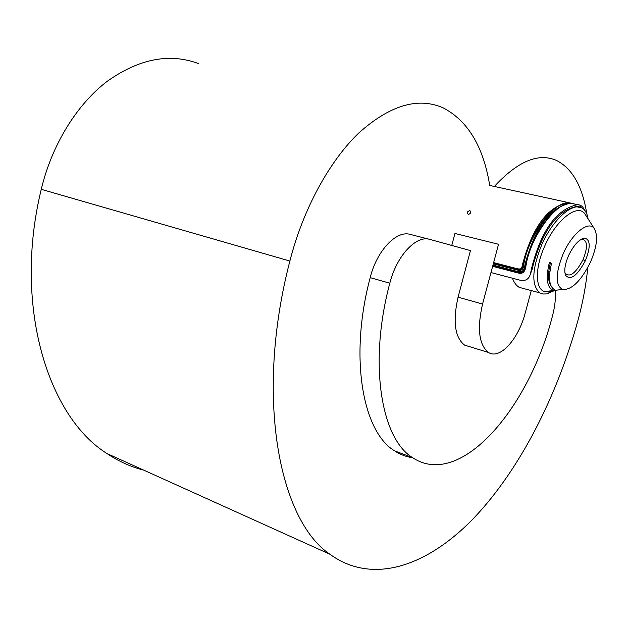 <?xml version="1.0" encoding="UTF-8"?>
<svg xmlns="http://www.w3.org/2000/svg" width="628" height="628" viewBox="0 0 628 628"><rect width="100%" height="100%" fill="white"/><g stroke="black" fill="none" stroke-linecap="round" stroke-linejoin="round"><path stroke-width="0.94" d="M489.746 185.59C483.489 146.803 467.97 120.898 443.195 107.883C418.17 96.83 390.121 105.127 359.043 132.767C329.535 160.886 303.128 209.046 289.877 261.044C254.513 397.084 279.201 520.11 329.826 554.202C373.503 585.979 428.681 565.106 474.195 517.715C519.882 469.406 556.675 397.139 577.933 320.508C582.792 302.712 586.081 285.065 587.784 267.559M586.811 213.905C582.462 186.469 572.406 168.673 556.644 160.509C538.557 152.478 517.794 161.129 494.354 186.461M198.566 63.593C169.552 52.783 139.063 58.718 107.09 81.389C76.867 104.476 51.841 144.825 41.267 189.334C12.898 305.412 47.869 416.686 106.933 453.518C118.684 461.399 130.954 466.942 143.741 470.144M451.76 245.446L454.931 233.459L498.538 244.268L482.547 304.062C476.974 328.648 478.936 344.78 488.443 352.441C499.904 360.017 518.477 339.253 525.306 312.681L531.28 290.583M482.547 304.062L458.071 297.162C452.647 321.45 454.821 337.44 464.602 345.133L469.548 346.656M458.071 297.162L470.443 250.596L429.882 239.417C416.317 234.872 396.661 255.698 389.815 283.212C368.298 363.565 381.212 438.674 412.533 457.616C459.884 489.448 528.454 409.401 552.35 316.434C554.799 307.304 555.819 298.771 555.403 290.843M429.348 239.276L410.437 234.472C396.661 229.887 376.91 250.399 370.182 277.623C348.995 357.096 362.607 431.711 394.517 450.81C400.217 454.586 406.277 456.886 412.698 457.726M519.215 287.357L523.909 288.613L519.215 287.357C516.357 285.716 514.096 282.663 512.432 278.204C514.096 282.663 516.357 285.716 519.215 287.357L539.876 292.884C531.241 285.473 531.869 269.412 541.752 244.708C552.562 219.831 572.555 201.981 581.975 207.939C584.801 209.509 586.709 212.492 587.698 216.888L588.059 218.866M590.406 262.3C597.032 246.726 598.296 235.445 594.182 228.466C588.734 220.2 572.163 233.239 563.175 253.775C555.403 273.321 555.183 285.214 562.507 289.453C571.613 290.16 580.916 281.116 590.406 262.3M568.607 255.478C574.133 244.441 579.589 238.679 584.99 238.193C590.469 239.959 590.587 247.471 585.359 260.722C577.195 275.802 570.632 280.708 565.679 275.457C563.881 271.029 564.855 264.372 568.607 255.478M552.954 290.591L550.293 291.525L544.672 291.573C535.127 289.241 534.797 267.803 544.798 245.909C556.165 219.643 577.768 203.064 584.951 213.983L586.018 215.663M554.241 290.693L546.541 293.928L542.977 293.99L539.876 292.884M550.214 263.627L550.693 262.496M548.558 274.483L549.555 274.742M549.123 291.047L547.899 291.188M549.249 281.941L549.893 282.105M550.528 262.457L550.481 262.583C547.726 273.541 547.922 281.336 551.086 285.968M580.688 239.598L582.658 239.276C587.627 240.956 587.745 247.785 582.996 259.749C575.648 273.4 569.69 277.859 565.114 273.125L564.894 272.623M585.359 260.722L582.996 259.749M583.624 238.828L583.169 238.436M560.843 289.649L553.551 290.513C547.035 287.789 545.591 278.659 549.225 263.124L549.445 262.755L551.486 263.619C547.922 278.73 549.296 287.616 555.615 290.269L562.578 289.477M549.728 281.101L549.005 280.912M549.665 280.575L548.903 280.378M550.175 283.401L549.665 283.267M550.057 282.898L549.484 282.757M490.978 272.544L519.772 280.135C525.762 281.438 529.38 279.06 530.629 273.007L531.68 267.921L533.455 263.964C543.416 229.44 557.79 210.294 576.567 206.534L578.357 206.667M577.705 206.902L580.413 207.491L580.822 206.659L579.864 206.062L580.798 206.643M586.583 213.355L582.596 206.785L580.327 205.175L579.864 206.062L580.217 205.136L577.399 204.681C556.518 209.195 541.281 230.272 531.68 267.921M492.627 266.351L518.32 273.039C522.739 274.318 525.314 271.736 526.06 265.291C530.582 236.112 557.209 200.654 571.527 203.401L579.126 204.901M492.792 265.746L518.43 272.411C522.551 273.753 524.984 271.272 525.738 264.969C529.734 240.226 550.183 209.155 564.91 204.595M525.102 264.812L524.937 264.765C524.498 268.792 523.242 271.115 521.162 271.759L521.35 271.806C523.328 271.375 524.576 269.043 525.102 264.812C534.726 228.576 549.524 208.111 569.502 203.425M521.35 271.806L518.351 271.696L492.964 265.102L518.351 271.696M518.43 272.411L518.32 273.039M493.467 263.242L518.163 269.624C521.428 270.487 523.21 268.588 523.501 263.925C527.614 239.276 547.867 208.669 562.515 204.092M522.873 263.768L522.708 263.721C522.237 267.01 521.373 268.76 520.125 268.98L520.298 269.027C521.797 268.305 522.653 266.547 522.873 263.768C532.56 227.776 547.318 207.491 567.147 202.915M520.298 269.027L518.124 268.925L493.632 262.606L518.124 268.925M570.868 203.103L568.018 202.64C547.71 206.643 532.607 227.006 522.708 263.721M520.125 268.98L517.943 268.878M521.162 271.759L518.163 271.649M524.937 264.765C534.766 227.815 549.908 207.279 570.357 203.15L573.199 203.605M493.302 263.854L518.037 270.26C521.656 271.029 523.587 269.027 523.823 264.247C528.493 235.131 554.917 200.167 569.188 202.899L572.03 203.354M468.221 214.313L468.582 214.36C470.898 213.355 471.298 212.162 469.768 210.773L469.422 210.733C467.051 211.699 466.651 212.892 468.221 214.313M533.455 263.964L532.042 269.852L530.228 274.342M489.722 185.448L569.4 202.797M580.413 207.57L580.822 206.659M289.877 261.044L41.267 189.334M389.815 283.212L370.182 277.623M549.225 263.124L550.481 262.583M571.527 203.401L577.399 204.681M569.188 202.899L570.357 203.15M518.163 269.624L518.037 270.26M106.933 453.518L329.826 554.202M464.602 345.133L488.443 352.441M394.517 450.81L412.533 457.616M594.182 228.466L584.951 213.983M587.627 218.175L587.698 216.888M565.114 273.125L565.679 275.457M582.658 239.276L584.99 238.193M562.507 289.453L555.615 290.269M544.672 291.573L553.551 290.513M550.293 291.525L547.82 293.653M549.445 262.755L550.167 262.449M549.822 271.924L548.754 271.649M582.698 239.26L581.701 239.025M577.273 206.902L581.975 207.939M532.042 269.852L530.629 273.007M469.422 210.733L470.286 211.024"/></g></svg>
